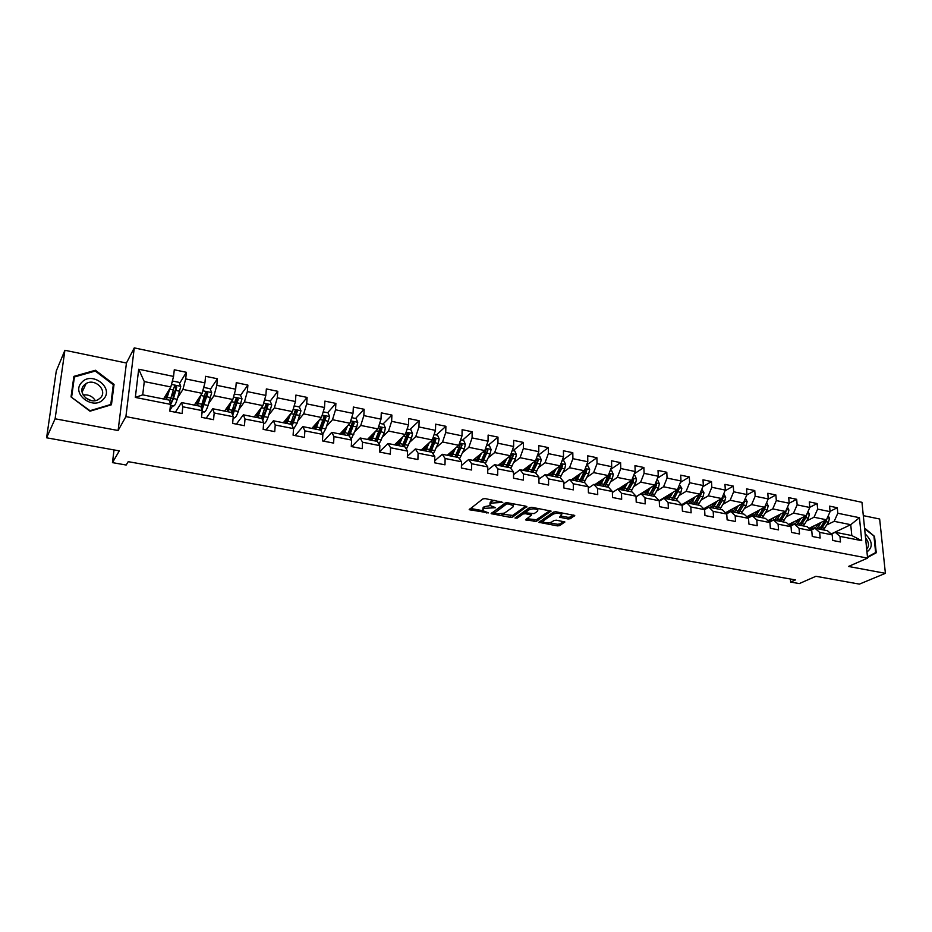 <?xml version="1.0" encoding="UTF-8"?>
<svg xmlns="http://www.w3.org/2000/svg" width="932" height="932" viewBox="0 0 932 932"><rect width="100%" height="100%" fill="white"/><g stroke="black" fill="none" stroke-linecap="round" stroke-linejoin="round"><path stroke-width="1.4" d="M502.779 502.395L485.223 498.608L482.846 498.9L469.18 509.653L488.45 512.891L482.788 510.643L483.102 509.21L484.244 508.371L495.544 507.695L489.871 505.412L491.35 503.082L502.779 502.395M568.019 518.973L570.361 518.705L574.741 515.489L555.95 511.785L553.596 512.052L538.871 522.316L557.406 525.881L559.713 525.625L564.839 521.932L556.416 520.196L554.097 520.452L551.651 522.071C548.435 523.295 545.628 523.202 543.216 521.803L543.577 520.604L553.2 514.149C556.439 512.903 559.282 512.984 561.728 514.406L559.573 517.202L568.019 518.973L567.996 517.342L570.337 517.074L573.448 515.047M55.105 418.794L118.108 430.514L126.437 363.026L64.914 350.281L55.105 418.794L46.6 437.795L119.296 450.878L112.457 462.622L126.169 465.033L128.22 461.666L795.45 579.914L790.662 582.057L799.33 583.583L815.908 576.291L859.409 584.119L885.4 573.331L879.657 519.019L863.3 515.641M118.108 430.514L125.902 416.616L867.587 558.117L848.469 566.458L885.4 573.331M526.825 507.078L526.067 506.216L507.497 502.756L505.121 503.047L491.117 513.637L510.305 517.342L512.612 517.074L526.825 506.495M531.927 507.311L551.045 511.086L536.354 521.384L525.52 519.881L531.543 515.012L525.52 513.695L523.178 513.963L517.225 518.122L514.988 518.041L529.562 507.591L531.927 507.311M46.6 437.795L56.281 370.983L64.914 350.281M125.902 416.616L134.266 347.881L861.96 502.313L867.587 558.117M830.051 511.33L837.297 507.742L829.585 506.134L830.086 511.656L817.632 509.093L817.143 503.548L809.314 501.917L809.792 507.474L797.14 504.876L796.685 499.296L788.728 497.641L789.171 503.233L796.685 499.296M837.297 507.742L837.81 513.252L859.444 517.703L861.727 540.665L839.965 536.378L840.489 541.97L832.707 540.455L832.194 534.84L819.671 532.37L820.16 538.009L812.261 536.471L811.772 530.809L799.05 528.304L799.516 533.978L791.478 532.417L791.035 526.72L778.104 524.168L778.535 529.889L770.368 528.293L769.948 522.561L756.807 519.974L757.203 525.73L748.92 524.11L748.524 518.343L735.173 515.711L735.534 521.501L727.111 519.858L726.762 514.045L713.178 511.377L713.516 517.202L704.942 515.536L704.627 509.688L690.833 506.961L691.125 512.833L682.41 511.132L682.131 505.249L668.104 502.488L668.361 508.394L659.507 506.67L659.262 500.74L644.991 497.921L645.212 503.886L636.207 502.127L635.997 496.15L621.493 493.296L621.667 499.284L612.51 497.502L612.347 491.49L597.587 488.578L597.727 494.624L588.407 492.807L588.29 486.749L573.273 483.778L573.366 489.871L563.883 488.018L563.813 481.914L548.54 478.908L548.587 485.036L538.941 483.149L538.906 477.009L523.365 473.945L523.365 480.12L513.544 478.198L513.567 472.011L497.746 468.889L497.7 475.11L487.704 473.165L487.774 466.92L471.674 463.752L471.58 470.008L461.398 468.027L461.515 461.748L445.123 458.509L444.983 464.823L434.627 462.808L434.79 456.47L418.095 453.185L417.897 459.546L407.354 457.484L407.575 451.111L390.578 447.756L390.322 454.164L379.58 452.067L379.848 445.647L362.536 442.222L362.222 448.688L351.282 446.545L351.62 440.079L333.982 436.595L333.609 443.096L322.46 440.929L322.856 434.405L304.88 430.864L304.449 437.411L293.091 435.197L293.545 428.627L275.231 425.015L274.73 431.621L263.15 429.361L263.674 422.732L245.011 419.05L244.44 425.703L232.639 423.408L233.233 416.732L214.197 412.981L213.568 419.68L201.522 417.338L202.186 410.604L182.788 406.783L182.078 413.54L169.799 411.152L170.533 404.372L135.326 397.428L138.693 369.235L173.562 376.423L174.284 369.783L186.388 372.299L185.701 378.916L204.924 382.877L205.564 376.295L217.436 378.765L216.818 385.335L235.668 389.215L236.25 382.679L247.9 385.102L247.341 391.615L265.841 395.424L266.354 388.935L277.783 391.323L277.293 397.789L295.444 401.529L295.898 395.086L307.106 397.416L306.686 403.847L324.499 407.517L324.884 401.121L335.893 403.416L335.532 409.789L353.007 413.389L353.345 407.039L364.144 409.288L363.841 415.614L381.002 419.155L381.281 412.853L391.894 415.066L391.638 421.346L408.496 424.817L408.717 418.561L419.132 420.728L418.934 426.961L435.489 430.374L435.652 424.165L445.892 426.297L445.741 432.483L462.004 435.838L462.121 429.675L472.175 431.772L472.081 437.912L488.053 441.197L488.112 435.081L497.991 437.143L497.944 443.236L513.637 446.475L513.66 440.405L523.365 442.42L523.365 448.478L538.789 451.659L538.766 445.624L548.307 447.605L548.342 453.628L563.51 456.75L563.429 450.762L572.807 452.707L572.9 458.684L587.801 461.748L587.684 455.806L596.899 457.728L597.039 463.658L611.683 466.676L611.532 460.769L620.596 462.656L620.77 468.54L635.17 471.51L634.972 465.651L643.884 467.503L644.105 473.351L658.272 476.264L658.027 470.439L666.799 472.268L667.044 478.069L680.989 480.947L680.709 475.157L689.331 476.951L689.622 482.729L703.322 485.549L703.019 479.805L711.5 481.564L711.827 487.296L725.306 490.081L724.968 484.372L733.309 486.108L733.67 491.793L746.94 494.531L746.555 488.869L754.769 490.57L755.165 496.232L768.224 498.911L767.805 493.284L775.89 494.974L776.321 500.589L789.171 503.233L785.583 511.493L767.886 520.662M806.658 520.918L814.02 517.248L826.463 519.776L808.976 528.339M811.038 530.157L814.964 528.246L827.441 530.716L832.194 534.84M826.463 519.776L830.086 511.656M814.02 517.248L817.632 509.093M819.671 532.37L814.964 528.246M786.235 516.841L793.54 513.101L806.18 515.664L788.588 524.518M790.418 526.172L794.425 524.168L807.112 526.685L811.772 530.809M806.18 515.664L809.792 507.474M793.54 513.101L797.14 504.876M799.05 528.304L794.425 524.168L793.551 522.025M785.583 511.493L772.745 508.895L765.498 512.705M769.483 522.13L773.572 520.021L786.445 522.584L791.035 526.72M772.745 508.895L776.321 500.589M778.104 524.168L773.572 520.021M744.423 508.511L751.6 504.608L764.648 507.253L746.835 516.747M748.198 518.029L752.369 515.815L765.452 518.413L769.948 522.561M764.648 507.253L768.224 498.911M751.6 504.608L755.165 496.232M756.807 519.974L752.369 515.815M723.011 504.247L730.129 500.263L743.387 502.942L725.457 512.798M726.576 513.87L730.828 511.54L744.12 514.184L748.524 518.343M743.387 502.942L746.94 494.531M730.129 500.263L733.67 491.793M735.173 515.711L730.828 511.54M701.26 499.913L708.308 495.836L721.776 498.562L703.73 508.79M704.592 509.653L708.937 507.206L722.451 509.886L726.762 514.045M721.776 498.562L725.306 490.081M708.308 495.836L711.827 487.296M713.178 511.377L708.937 507.206M679.148 495.509L686.127 491.35L699.816 494.123L681.642 504.748M682.142 505.435L686.686 502.791L700.421 505.517L704.627 509.688M699.816 494.123L703.322 485.549M686.127 491.35L689.622 482.729M690.833 506.961L686.686 502.791M656.664 491.048L663.572 486.772L677.494 489.603L659.192 500.67M659.274 501.183L664.062 498.294L678.03 501.067L682.131 505.249M677.494 489.603L680.989 480.947M663.572 486.772L667.044 478.069M668.104 502.488L664.062 498.294M633.818 486.504L640.657 482.135L654.8 485.001L636.02 496.756M636.032 496.884L641.065 493.739L655.266 496.546L659.262 500.74M654.8 485.001L658.272 476.264M640.657 482.135L644.105 473.351M644.991 497.921L641.065 493.739M610.588 481.891L617.345 477.417L631.733 480.33L618.079 489.172M612.371 492.527L617.671 489.09L632.117 491.956L635.997 496.15M626.304 490.803L630.976 482.322L635.17 471.51M617.345 477.417L620.77 468.54M621.493 493.296L617.671 489.09M586.974 477.196L593.637 472.606L608.281 475.576L594.896 484.57M588.313 488.123L593.894 484.372L608.573 487.285L612.347 491.49M608.281 475.576L611.683 466.676M593.637 472.606L597.039 463.658M597.587 488.578L593.894 484.372M562.951 472.442L569.534 467.724L584.422 470.742L571.316 479.898M563.837 483.685L569.697 479.572L584.632 482.543L588.29 486.749M584.422 470.742L587.801 461.748M569.534 467.724L572.9 458.684M573.273 483.778L569.697 479.572M538.51 467.596L545.01 462.761L560.155 465.825L547.329 475.134M538.917 479.188L545.092 474.691L560.283 477.708L563.813 481.914M560.155 465.825L563.51 456.75M545.01 462.761L548.342 453.628M548.54 478.908L545.092 474.691M513.66 462.68L520.068 457.705L535.469 460.827L522.945 470.299M513.555 474.656L520.056 469.728L535.516 472.792L538.906 477.009M535.469 460.827L538.789 451.659M520.068 457.705L523.365 448.478M523.365 473.945L520.056 469.728M488.368 457.682L494.682 452.568L510.352 455.736L498.142 465.371M487.739 470.089L494.577 464.672L510.305 467.794L513.567 472.011M510.352 455.736L513.637 446.475M494.682 452.568L497.944 443.236M497.746 468.889L494.577 464.672M462.633 452.603L468.843 447.325L484.791 450.564L472.908 460.373M461.445 465.499L468.645 459.523L484.652 462.703L487.774 466.92M484.791 450.564L488.053 441.197M468.843 447.325L472.081 437.912M471.674 463.752L468.645 459.523M436.432 447.453L442.549 442.001L458.789 445.298L447.243 455.27M434.673 460.897L442.246 454.28L458.544 457.519L461.515 461.748M458.789 445.298L462.004 435.838M442.549 442.001L445.741 432.483M445.123 458.509L442.246 454.28M409.765 442.211L415.777 436.584L432.308 439.927L421.113 450.098M407.389 456.284L415.369 448.956L431.97 452.241L434.79 456.47M432.308 439.927L435.489 430.374M415.777 436.584L418.934 426.961M418.095 453.185L415.369 448.956M382.621 436.898L388.516 431.062L405.35 434.463L394.527 444.82M379.592 451.682L388.003 443.527L404.907 446.871L407.575 451.111M405.35 434.463L408.496 424.817M388.516 431.062L391.638 421.346M390.578 447.756L388.003 443.527M354.976 431.493L360.766 425.435L377.903 428.906L367.464 439.45M351.714 446.638L360.148 437.993L377.355 441.407L379.848 445.647M377.903 428.906L381.002 419.155M360.766 425.435L363.841 415.614M362.536 442.222L360.148 437.993M326.806 426.017L332.491 419.715L349.954 423.245L339.912 433.986M323.672 441.162L331.757 432.366L349.29 435.838L351.62 440.079M349.954 423.245L353.007 413.389M332.491 419.715L335.532 409.789M333.982 436.595L331.757 432.366M298.124 420.46L303.704 413.878L321.482 417.478L311.859 428.417M295.106 435.594L302.842 426.623L320.701 430.165L322.856 434.405M321.482 417.478L324.499 407.517M303.704 413.878L306.686 403.847M304.88 430.864L302.842 426.623M268.894 414.845L274.358 407.936L292.485 411.606L283.293 422.744M266.016 429.92L273.379 420.775L291.576 424.386L293.545 428.627M292.485 411.606L295.444 401.529M274.358 407.936L277.293 397.789M275.231 425.015L273.379 420.775M239.105 409.16L244.464 401.878L262.929 405.618L254.191 416.965M236.367 424.13L243.357 414.822L261.904 418.503L263.674 422.732M262.929 405.618L265.841 395.424M244.464 401.878L247.341 391.615M245.011 419.05L243.357 414.822M208.733 403.416L213.987 395.704L232.814 399.513L224.542 411.082M203.036 411.793L201.906 413.447M206.17 418.247L212.752 408.752L231.649 412.503L233.233 416.732M232.814 399.513L235.668 389.215M213.987 395.704L216.818 385.335M214.197 412.981L212.752 408.752M177.767 397.661L182.928 389.413L202.116 393.304L194.334 405.094M172.665 405.816L169.904 410.22M175.379 412.235L181.542 402.554L200.823 406.375L202.186 410.604M202.116 393.304L204.924 382.877M182.928 389.413L185.701 378.916M182.788 406.783L181.542 402.554M138.693 369.235L144.274 381.584L170.824 386.955L163.543 398.989M135.326 397.428L142.713 394.853L169.379 400.143L170.533 404.372M170.824 386.955L173.562 376.423M126.437 363.026L134.266 347.881M790.429 579.028L790.662 582.057M114.03 449.935L112.457 462.622M144.274 381.584L142.713 394.853M831.181 533.966L850.741 524.693L834.175 521.337L826.766 524.926M831.321 534.083L835.188 532.254L851.79 535.551L850.741 524.693L859.444 517.703M861.727 540.665L851.79 535.551M834.175 521.337L837.81 513.252M839.965 536.378L835.188 532.254M170.416 405.525L172.513 405.781M169.927 410.033L172.49 405.933M173.212 393.735L175.577 389.867M179.561 383.402L186.388 372.299M201.929 413.26L202.861 411.758M203.595 404.278L203.63 402.997M203.491 399.618L207.02 394.341M210.341 389.378L217.436 378.765M202.081 411.758L202.85 411.909M234.678 403.393L237.276 399.805M240.538 395.285L247.9 385.102M227.548 407.773L228.538 407.971M265.154 407.599L266.797 405.478M270.187 401.11L277.783 391.323M258.362 413.878L257.931 412.713L256.917 413.61L258.35 413.925M294.792 412.259L295.689 411.187M299.219 406.935L307.106 397.416M286.007 419.447L287.103 419.656M327.645 412.748L335.893 403.416M314.713 425.178L315.307 425.295M355.558 418.456L364.144 409.288M382.97 424.06L391.894 415.066M409.905 429.57L419.132 420.728M436.351 434.976L445.892 426.297M462.342 440.3L472.175 431.772M487.89 445.519L497.991 437.143M512.996 450.657L523.365 442.42M537.671 455.701L548.307 447.605M562.113 460.536L572.807 452.707M586.589 464.986L596.899 457.728M610.646 469.402L620.596 462.656M634.284 473.771L643.884 467.503M657.538 478.116L666.799 472.268M680.395 482.415L689.331 476.951M702.868 486.679L711.5 481.564M724.968 490.884L733.309 486.108M746.718 495.043L754.769 490.57M768.119 499.168L775.89 494.974M809.768 507.311L817.143 503.548M89.996 411.198L111.456 404.756L114.042 384.38L95.437 370.26L73.896 376.365L71.03 396.927L89.996 411.198M867.529 557.511L876.243 552.781L874.542 536.389L864.558 528.06M95.017 371.122L95.437 370.26M113.11 386.174L114.042 384.38M867.482 557.068L871.828 554.61M864.64 528.863L874.542 536.389M871.839 554.703L876.243 552.781M494.636 500.368L491.374 501.404L491.35 503.082M489.882 504.224L490.209 502.266L491.374 501.404M490.069 505.622L484.256 506.705L484.244 508.371M482.799 509.489L483.125 507.556L484.256 506.705M470.299 508.418L482.834 510.701M501.416 514.08L512.623 515.431L525.764 506.158M492.271 512.414L494.17 512.763M508.126 503.886L506.472 504.084L494.17 513.287L497.059 513.975L504.492 513.113L512.926 507.066L513.299 505.575L508.126 503.886L508.138 502.884M494.17 513.043L494.251 511.33L506.029 502.732M513.299 505.074L513.241 503.828M549.798 510.643L536.354 519.753L536.354 521.384M526.731 518.693L536.354 519.753M525.753 512.087L523.178 512.309L517.225 516.479L517.225 518.122M516.561 516.689L517.225 516.479M537.496 511.284L537.846 510.025C535.341 508.569 532.463 508.476 529.225 509.746L525.881 512.076L526.627 512.915L534.129 513.602L537.496 511.284M537.846 509.315L537.88 508.418M531.729 507.276L529.213 508.091L529.225 509.746M525.753 512.192L525.881 510.421L529.213 508.091M560.819 516.013L567.996 517.342M561.716 513.672L561.786 512.868M555.554 511.738L553.189 512.507L553.2 514.149M543.216 520.918L543.566 518.973L553.189 512.507M549.391 522.805L557.394 524.262L559.689 524.005L563.545 521.501M540.106 521.128L543.123 521.675M169.985 388.329L166.49 399.572M168.89 390.147L165.814 399.432M171.907 382.796L173.142 381.153L179.154 382.376L180.773 386.396L177.243 399.304C175.74 403.964 174.482 406.189 173.457 405.968L170.428 405.373M173.236 397.405L172.781 393.083M170.474 404.977L173.457 398.558L176.754 387.083L174.913 385.766L174.354 386.594L169.787 401.61M167.154 395.809L167.189 392.966M174.319 386.803L176.055 388.225L173.317 397.149C172.07 401.028 171.034 402.88 170.195 402.694L170.055 402.601M85.721 398.034L91.266 400.574M103.592 399.024C114.45 387.875 91.72 370.61 81.678 382.47C70.529 393.654 93.736 411.105 103.592 399.024M100.574 397.743C107.763 390.531 95.064 377.973 86.163 383.518L84.008 385.219C76.739 392.36 89.332 405.001 98.244 399.56L100.574 397.743M95.285 400.585C92.478 396.205 88.435 394.353 83.146 395.005M71.636 396.892L74.409 376.971L95.274 371.053L113.296 384.741L110.791 404.476L90.008 410.709L71.473 397.265M73.535 378.905L74.409 376.971M873.995 536.657L875.637 552.548L867.482 556.975M866.97 551.907C873.237 547.212 872.62 541.201 865.141 533.861M866.69 549.228C869.37 546.001 868.985 542.179 865.537 537.776M200.986 395.017L197.468 405.711M199.786 396.834L196.722 405.571M203.397 388.539L204.166 387.491L210.061 388.702L211.68 392.687L208.069 405.443C206.508 410.045 205.168 412.235 204.038 411.991L202.093 411.606M203.584 404.966L203.467 399.688M202.011 410.068L207.743 393.362L205.96 392.057L205.39 392.885L201.009 406.958M197.666 400.364L199.262 398.43M197.596 403.521L197.666 400.038M205.355 393.048L206.997 394.492L201.533 408.577M231.392 401.494L227.874 411.746M230.099 403.3L227.059 411.583M234.316 394.12L240.386 394.9L241.994 398.849L238.312 411.466C236.705 416.022 235.283 418.153 234.037 417.897L233.14 417.722M233.443 411.897L233.419 407.109M232.697 415.299L238.149 399.537L236.413 398.232L235.831 399.059L231.532 412.48M225.789 409.334L227.536 409.684L227.548 410.558M228.864 406.993L227.746 407.808M227.536 409.684L227.559 406.865M235.714 399.234L237.357 400.632L232.219 414.006M259.877 409.591L256.813 417.489M261.24 407.808L257.698 417.664M264.583 399.851L270.14 400.981L271.748 404.896L267.997 417.385C266.389 421.742 264.921 423.85 263.593 423.722M262.812 418.386L262.684 414.67M262.742 420.507L267.985 405.583L266.284 404.29L265.702 405.129L261.298 418.375M255.508 415.253L256.929 415.532L257.011 417.128M258.886 410.872L259.084 411.839M256.929 415.532L256.917 413.424M265.62 405.245L267.135 406.667L262.241 419.318M289.095 415.707L286.019 423.291M290.528 413.959L286.974 423.478M294.163 405.898L299.335 406.958L300.954 410.837L297.122 423.186L293.51 429.198M294.966 411.152L296.376 412.585L296.12 413.424L291.669 424.584L291.448 421.835M292.194 425.714L297.261 411.525L295.607 410.231L295.025 411.07L290.504 424.177M284.679 421.054L285.798 421.276L285.961 423.268M287.149 420.984L286.753 418.538M287.778 417.291L287.918 418.946M285.798 421.276L285.751 419.761M317.789 421.672L314.701 428.976M319.292 419.971L315.715 429.174M323.194 411.839L328.006 412.818L329.613 416.662L325.711 428.883L322.74 434.184M319.909 430.013L319.734 428.615M321.074 430.887L325.99 417.361L324.394 416.08L319.175 429.862M313.315 426.751L314.131 426.914L314.329 428.906M315.424 427.66L315.179 424.643M316.111 423.594L316.228 425.819M314.131 426.914L314.084 425.877M323.765 416.953L325.07 418.398L320.34 430.095M345.97 427.508L342.86 434.568M347.543 425.831L343.931 434.778M351.69 417.664L356.14 418.573L357.76 422.394L356.758 426.973L351.154 439.24M349.395 436.036L354.207 423.081L352.645 421.812L347.333 435.454M341.438 432.355L342.195 434.428M343.221 433.974L342.999 430.677M343.896 429.722L344.048 432.343M341.962 432.46L341.928 431.831M352.04 422.662L353.24 424.107L348.393 435.663M373.65 433.205L370.505 440.044L370.284 436.607M375.27 431.563L371.635 440.277M379.662 423.384L383.774 424.223L385.394 428.009L384.392 432.553L379.021 444.226M377.087 441.36L381.91 428.708L380.384 427.438L374.979 440.941M369.049 437.854L369.561 439.869M371.181 435.698L371.507 438.343M379.79 428.277L380.908 429.71L375.934 441.127M400.83 438.797L397.661 445.438M402.519 437.178L398.849 445.671M407.133 429L410.919 429.78L412.527 433.531L411.536 438.028L406.352 449.166M404.197 446.731L409.113 434.219L407.633 432.961L402.135 446.323M396.147 443.271L396.45 445.193M397.323 445.368L397.067 442.397M397.999 441.5L398.686 443.748M407.039 433.788L408.076 435.209L402.997 446.498M398.279 444.482L398.185 443.644M427.532 444.261L424.34 450.727M429.279 442.677L425.575 450.983M434.114 434.522L437.574 435.232L439.182 438.949L438.191 443.411L433.17 454.047M430.829 452.02L435.838 439.648L434.382 438.39L428.802 451.612M422.557 448.781L422.872 450.436M423.652 450.599L423.396 448.024M424.363 447.15L424.538 448.898L425.388 449.061M433.799 439.205L434.766 440.615L429.582 451.775M424.724 450.179L424.538 448.898M453.768 449.632L450.54 455.934M455.573 448.071L451.834 456.191M460.606 439.939L463.763 440.58L465.371 444.273L464.381 448.7L459.499 458.87M453.115 451.1L452.917 450.366M457.006 457.216L462.086 444.972L460.676 443.725L455.002 456.82M448.525 454.164L448.828 455.585M449.527 455.725L449.271 453.523M450.273 452.661L450.424 454.047L451.624 454.28M462.086 444.972L455.701 456.948M450.727 455.69L450.424 454.047M479.549 454.886L476.299 461.037M481.401 453.36L477.638 461.305M486.632 445.263L489.498 445.846L491.106 449.504L490.115 453.884L485.351 463.647M478.594 456.995L478.384 455.853M482.718 462.319L487.879 450.203L486.504 448.968L480.749 461.923M474.038 459.441L474.341 460.653M474.959 460.769L474.714 458.882M475.739 458.043L475.879 459.115L477.405 459.418M487.879 450.203L481.355 462.051M476.275 461.037L475.879 459.115M504.888 460.047L501.602 466.058M506.787 458.544L503 466.338M512.216 450.494L514.79 451.018L516.386 454.653L515.408 458.998L510.759 468.365M503.63 462.738L503.397 461.235M507.987 467.328L512.344 458.381L513.229 455.352L511.878 454.117L506.053 466.944M499.133 464.59L499.412 465.627M499.948 465.732L499.727 464.136M500.775 463.297L500.892 464.089L502.744 464.462M513.229 455.352L506.589 467.048M501.323 466.012L500.892 464.089M529.795 465.115L526.487 470.998M531.753 463.647L527.92 471.289M537.345 455.632L539.64 456.098L541.236 459.709L540.257 464.008L535.702 473.037M528.246 468.318L527.966 466.501M532.824 472.256L537.251 463.402L538.137 460.408L536.82 459.185L530.925 471.883M523.807 469.646L524.064 470.52M524.53 470.613L524.32 469.262M525.403 468.447L527.64 469.413M538.137 460.408L531.38 471.965M525.939 470.893L525.485 468.982M554.284 470.089L550.94 475.856M556.276 468.645L552.42 476.147M562.054 460.688L564.081 461.095L565.666 464.672L564.699 468.936L560.19 477.685M552.466 473.701L552.117 471.662M557.243 477.102L561.74 468.342L562.625 465.371L561.332 464.159L555.379 476.73M548.074 474.598L548.307 475.332M548.692 475.402L548.505 474.283M549.612 473.479L552.117 474.283M562.625 465.371L561.402 466.256L555.752 476.811M550.148 475.693L549.659 473.805M578.353 474.971L574.986 480.621M580.391 473.549L576.512 480.924M586.333 465.651L588.092 466.012L589.688 469.553L588.709 473.782L584.154 482.438M576.279 478.932L575.871 476.706M581.253 481.867L585.809 473.2L586.706 470.252L585.436 469.052L579.424 481.506M571.933 479.456L572.143 480.062M572.458 480.12L572.283 479.211M573.425 478.419L576.186 479.083M586.706 470.252L585.447 471.126L579.716 481.564M573.961 480.423L573.448 478.535M602.025 479.77L598.635 485.316M604.111 478.372L600.208 485.63M610.204 470.532L611.718 470.846L613.303 474.365L612.336 478.559L607.711 487.121M599.707 484.011L599.241 481.646M608.538 474.901L603.062 486.189M595.828 484.757L595.688 484.034M604.868 486.551L609.481 477.976L610.367 475.064L609.132 473.864M610.367 475.064L609.097 475.914L603.284 486.236M597.377 485.059L596.841 483.254M625.314 484.489L621.889 489.929M627.434 483.114L623.496 490.244M633.678 475.332L634.948 475.588L636.533 479.083L635.566 483.242L630.882 491.712M622.762 488.939L622.238 486.481M628.086 491.164L632.758 482.671L633.655 479.782L632.397 478.629M633.655 479.782L632.35 480.621L626.467 490.838M620.409 489.638L619.885 488.007M648.206 489.125L644.769 494.473M650.373 487.774L646.412 494.799M656.769 480.05L657.794 480.271L659.378 483.731L658.411 487.855L653.682 496.232M645.445 493.739L644.862 491.222M654.602 485.129L649.173 495.346M650.92 495.696L655.65 487.296L656.547 484.43L655.511 483.219M656.547 484.43L655.219 485.257L649.266 495.358M643.057 494.135L642.567 492.655M670.737 493.68L667.265 498.935M672.939 492.352L668.955 499.272M679.475 484.698L681.851 488.298L680.884 492.387L676.096 500.682M667.778 498.422L667.114 495.871M677.121 489.824L671.669 499.808L677.727 489.813L679.067 488.997L678.216 487.809M673.393 500.146L679.067 488.997M665.355 498.55L664.877 497.222M692.907 498.166L689.412 503.327M684.507 504.049L683.867 503.455M695.144 496.849L691.125 503.664M682.807 505.051L682.341 504.352M701.808 489.265L703.963 492.795L702.996 496.849L698.161 505.062M689.75 503L689.028 500.426M699.268 494.438L693.804 504.2M685.568 502.453L685.964 503.21M695.493 504.538L700.328 496.313L701.225 493.494L700.538 492.352M701.225 493.494L699.862 494.298L693.909 504.061M687.292 502.907L686.837 501.719M714.716 502.569L711.198 507.649M706.538 508.557L705.559 507.754M716.988 501.276L712.957 507.998M704.708 509.594L704.01 508.639M723.78 493.762L725.713 497.222L724.758 501.241L719.877 509.373M711.384 507.486L710.592 504.911M721.065 498.97L715.59 508.523M707.213 506.822L707.819 507.835M717.244 508.849L722.125 500.705L723.034 497.921L722.498 496.838M723.034 497.921L721.636 498.713L715.869 508.138M708.903 507.218L708.448 506.123M736.175 506.903L732.645 511.901M728.253 512.95L726.913 511.994M738.482 505.633L734.428 512.262M745.402 498.177L747.115 501.579L746.171 505.563L741.243 513.614M732.68 511.866L731.818 509.303M742.513 503.42L737.014 512.775M728.521 511.109L729.348 512.355M738.657 513.101L743.573 505.039L744.086 501.288M743.049 503.129L737.492 512.146M730.35 511.808L729.733 510.445M757.308 511.167L753.743 516.095M749.678 517.248L747.93 516.165M759.65 509.921L755.561 516.456M766.652 502.581L768.189 505.855L767.234 509.816L762.271 517.784M753.592 516.06L752.718 513.614M763.623 507.8L758.112 516.957M749.503 515.326L750.575 516.771M759.72 517.283L764.694 509.303L765.323 505.692M764.089 507.556L758.788 516.06M751.495 516.281L750.679 514.709M778.104 515.361L774.527 520.219M770.449 521.361L768.632 520.266M780.468 514.138L776.368 520.58M787.505 507.055L788.926 510.072L787.983 513.998L782.973 521.897M774.143 520.138L773.292 517.854M784.406 512.099L778.884 521.081M770.158 519.473L771.486 521.093M780.468 521.396L785.478 513.497L786.212 510.037M784.791 511.901L779.769 519.893M772.325 520.662L771.3 518.891M798.573 519.497L794.973 524.273M791.746 525.508L789.008 524.308M800.972 518.285L796.848 524.646M808.032 511.458L809.349 514.231L808.405 518.122L803.349 525.939M804.852 516.328L799.33 525.135M790.499 523.563L792.107 525.322M800.879 525.45L805.935 517.621L806.763 514.359M805.166 516.177L800.437 523.644M792.864 524.949L791.606 523.003M818.727 523.563L815.116 528.269M812.494 529.446L809.069 528.293M821.162 522.363L817.026 528.654M828.245 515.78L829.457 518.32L828.513 522.176L823.422 529.924M814.533 528.456L813.508 526.114M824.995 520.487L819.461 529.131M810.537 527.57L812.413 529.458M820.987 529.434L826.078 521.687L826.975 518.635M825.216 520.382L820.801 527.291M813.1 529.155L811.609 527.046M498.935 501.171L498.935 502.185M490.209 502.266L490.197 503.932M493.913 506.903L493.902 507.882M491.747 506.449L491.735 507.486M483.125 507.556L483.102 509.21M486.842 512.122L486.83 513.078M470.136 508.546L470.112 510.049M501.125 501.579L501.113 502.581M512.623 515.431L512.612 517.074M510.305 515.699L510.305 517.342M492.038 512.588L492.026 514.021M506.472 502.697L506.472 504.084M494.251 511.33L494.24 512.973M510.421 503.303L510.421 504.317M550.905 510.957L550.905 511.552M534.048 520.021L534.048 521.652M526.382 518.938L526.382 520.254M530.669 513.66L530.681 514.639M525.52 512.041L525.52 513.695M523.178 512.309L523.178 513.963M525.881 510.421L525.881 512.076M560.388 516.293L560.4 517.563M543.566 518.973L543.577 520.604M564.687 521.815L564.687 522.398M559.689 524.005L559.713 525.625M557.394 524.262L557.406 525.881M539.71 521.396L539.721 522.677M574.578 515.349L574.59 515.955M570.337 517.074L570.361 518.705M180.726 386.291L171.488 384.415M171.057 398.08L167.247 397.312M164.649 397.16L166.583 397.545M166.385 394.294L167.201 394.457M171.884 395.401L173.305 395.681M170.94 398.418L172.77 398.78M177.243 399.304L173.457 398.558M173.55 390.007L169.729 389.238M179.771 391.265L175.962 390.496M176.055 388.225L176.754 387.083M211.634 392.582L202.792 390.788M201.999 404.232L198.26 403.498M195.51 403.311L197.526 403.707M202.85 401.599L203.654 401.75M201.883 404.57L203.584 404.919M208.069 405.443L204.353 404.709M204.574 396.263L200.834 395.506M210.679 397.498L206.939 396.741M206.997 394.492L207.743 393.362M197.724 401.82L197.887 400.201M241.959 398.745L233.501 397.032M232.348 410.278L228.69 409.556M232.231 410.616L233.419 410.849M238.312 411.466L234.666 410.744M235.015 402.414L231.334 401.669M240.992 403.614L237.334 402.88M237.357 400.632L238.149 399.537M271.713 404.803L263.628 403.16M262.137 416.22L258.537 415.497M258.257 413.214L257.36 413.039M262.02 416.546L262.707 416.686M267.997 417.385L264.408 416.662M264.886 408.437L261.31 407.715M270.746 409.626L267.158 408.892M267.135 406.667L267.985 405.583M300.908 410.744L293.196 409.171M291.378 422.033L287.848 421.334M297.122 423.186L293.603 422.487M294.197 414.356L290.784 413.668M299.953 415.509L296.423 414.798M296.376 412.585L297.261 411.525M329.578 416.569L322.216 415.078M320.072 427.753L316.612 427.066M316.158 424.258L316.763 424.386M325.711 428.883L322.262 428.184M322.961 420.157L319.711 419.505M328.623 421.299L325.152 420.6M325.07 418.398L325.99 417.361M357.713 422.289L350.688 420.868M348.253 433.368L344.852 432.693M343.896 429.803L344.98 430.025M353.787 434.463L350.397 433.788M351.213 425.854L348.102 425.225M356.758 426.973L353.356 426.297M353.24 424.107L354.207 423.081M385.347 427.916L378.648 426.553M375.922 438.879L372.579 438.215M371.542 435.337L372.695 435.57M381.363 439.962L378.031 439.298M378.94 431.458L375.98 430.852M384.392 432.553L381.06 431.877M380.908 429.71L381.91 428.708M412.492 433.438L406.107 432.133M403.102 444.284L399.816 443.632M398.756 440.778L399.898 441.011M408.437 445.356L405.164 444.704M406.177 436.957L403.358 436.386M411.536 438.028L408.251 437.364M408.076 435.209L409.113 434.219M439.147 438.856L433.077 437.621M429.792 449.608L426.565 448.968M425.481 446.125L426.635 446.358M435.034 450.645L431.819 450.005M432.937 442.351L430.235 441.803M438.191 443.411L434.976 442.758M434.766 440.615L435.838 439.648M465.324 444.18L459.558 443.015M456.016 454.828L452.847 454.199M451.74 451.379L452.894 451.612M461.165 455.853L458.008 455.224M459.22 447.651L456.657 447.139M464.381 448.7L461.224 448.059M491.059 449.422L485.584 448.304M481.786 459.965L478.664 459.336M477.545 456.54L478.559 456.75M486.853 460.967L483.743 460.35M485.036 452.87L482.601 452.37M490.115 453.884L487.005 453.267M516.351 454.56L511.144 453.5M507.101 464.998L504.049 464.392M512.087 466L509.035 465.383M510.41 457.985L508.103 457.519M515.408 458.998L512.344 458.381M541.201 459.616L536.273 458.614M531.997 469.961L528.992 469.367M536.89 470.94L533.896 470.334M535.352 463.018L533.151 462.575M540.257 464.008L537.251 463.402M565.631 464.579L560.959 463.635M556.462 474.831L553.503 474.248M561.274 475.798L558.326 475.203M559.876 467.969L557.79 467.549M564.699 468.936L561.74 468.342M589.653 469.472L585.238 468.575M580.519 479.619L577.607 479.048M585.249 480.562L582.349 479.992M583.98 472.827L581.999 472.431M588.709 473.782L585.809 473.2M613.268 474.272L609.097 473.421M604.169 484.337L601.315 483.766M596.923 483.207L599.649 483.755M608.829 485.257L605.975 484.698M607.676 477.615L605.8 477.231M612.336 478.559L609.481 477.976M636.498 479.001L632.56 478.198M627.434 488.974L624.626 488.403M620.153 487.832L622.611 488.321M632.013 489.882L629.216 489.323M630.976 482.322L629.216 481.961M635.566 483.242L632.758 482.671M659.332 483.638L655.639 482.893M650.326 493.529L647.554 492.97M643.01 492.376L645.2 492.818M654.823 494.426L652.062 493.878M653.903 486.947L652.237 486.609M658.411 487.855L655.65 487.296M681.805 488.217L678.333 487.506M672.834 498.014L670.108 497.467M665.495 496.861L667.428 497.245M677.261 498.888L674.547 498.352M676.446 491.49L674.885 491.176M680.884 492.387L678.17 491.84M703.916 492.713L700.666 492.049M694.981 502.418L692.301 501.882M687.618 501.265L689.307 501.591M699.338 503.292L696.67 502.756M698.627 495.964L697.159 495.673M702.996 496.849L700.328 496.313M725.667 497.14L722.626 496.511M716.766 506.763L714.133 506.239M709.38 505.587L710.836 505.878M721.053 507.614L718.432 507.09M720.459 500.368L719.085 500.1M724.758 501.241L722.125 500.705M747.08 501.486L744.249 500.915M738.214 511.027L735.616 510.515M730.804 509.851L732.028 510.095M742.431 511.866L739.845 511.353M741.942 504.713L740.649 504.445M746.171 505.563L743.573 505.039M743.421 502.861L744.482 502.278M768.154 505.773L765.51 505.237M759.324 515.233L756.772 514.732M751.891 514.056L752.893 514.254M763.483 516.06L760.931 515.559M763.075 508.977L761.875 508.732M767.234 509.816L764.694 509.303M764.753 507.008L765.603 506.554M788.891 509.99L786.445 509.501M780.096 519.369L777.591 518.868M772.651 518.18L773.432 518.343M784.185 520.184L781.68 519.683M783.882 513.171L782.764 512.95M787.983 513.998L785.478 513.497M785.746 511.109L786.387 510.771M809.314 514.149L807.054 513.683M800.553 523.446L798.083 522.957M804.584 524.25L802.114 523.761M804.374 517.307L803.337 517.097M808.405 518.122L805.935 517.621M829.41 518.239L827.336 517.819M820.696 527.454L818.261 526.976M824.657 528.246L822.234 527.768M824.54 521.372L823.585 521.186M828.513 522.176L826.078 521.687M513.299 503.897L513.299 505.575M531.543 513.823L531.543 515.012M537.846 508.418L537.846 510.025M561.705 512.856L561.728 514.406M174.331 386.733L174.913 385.766M82.086 392.174L86.163 383.518M205.378 392.931L205.96 392.057M235.843 399.024L236.413 398.232M265.725 405.012L266.284 404.29M295.06 410.896L295.607 410.231M323.858 416.674L324.394 416.08"/></g></svg>
